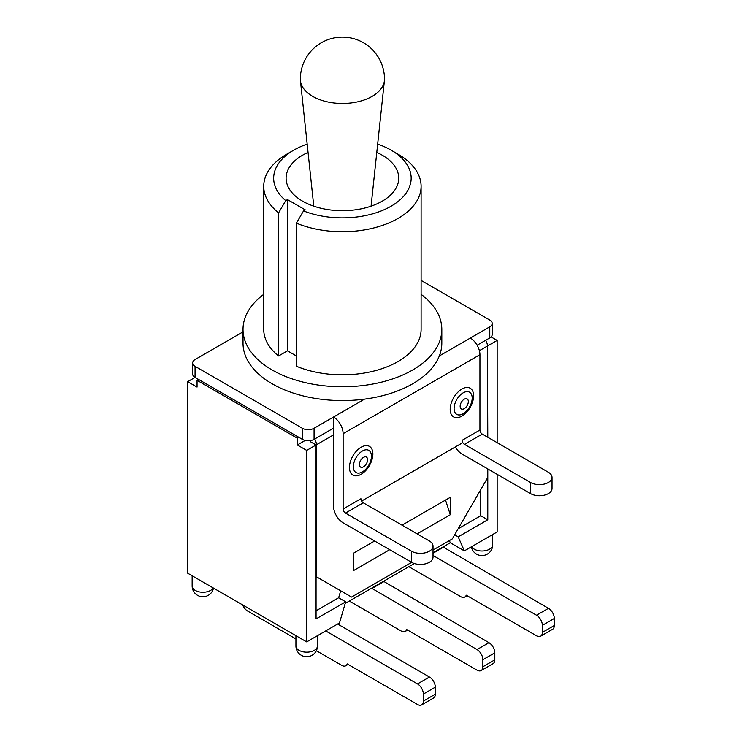 <?xml version="1.0" encoding="UTF-8"?>
<svg xmlns="http://www.w3.org/2000/svg" width="742" height="742" viewBox="0 0 742 742"><rect width="100%" height="100%" fill="white"/><g stroke="black" fill="none" stroke-linecap="round" stroke-linejoin="round"><path stroke-width="1.11" d="M482.866 666.752L482.866 659.721L494.812 652.821L494.812 659.861L482.866 666.752A8.283 4.786 60 0 1 481.15 670.545A8.283 4.786 60 0 1 477.004 670.137L406.727 629.559A8.283 4.786 60 0 1 405.308 631.396A8.283 4.786 60 0 1 401.162 630.988L349.334 601.057M383.531 581.311L488.95 642.683L477.004 649.575A8.283 4.786 60 0 1 482.866 659.721M494.812 652.821A8.283 4.786 -120 0 0 488.95 642.683M481.15 670.545L493.096 663.645A8.283 4.786 -120 0 0 494.812 659.861M542.365 632.397L542.365 625.367L554.311 618.466L554.311 625.506L542.365 632.397A8.283 4.786 60 0 1 540.649 636.191A8.283 4.786 60 0 1 536.512 635.783L466.226 595.205A8.283 4.786 60 0 1 464.807 597.041A8.283 4.786 60 0 1 460.671 596.633L408.833 566.702M443.039 546.956L548.459 608.329L536.512 615.22A8.283 4.786 60 0 1 542.365 625.367M554.311 618.466A8.283 4.786 -120 0 0 548.459 608.329M540.649 636.191L552.595 629.29A8.283 4.786 -120 0 0 554.311 625.506M423.357 701.107L423.357 694.076L435.304 687.175L435.304 694.206L423.357 701.107A8.283 4.786 60 0 1 421.642 704.9A8.283 4.786 60 0 1 417.505 704.492L347.219 663.914A8.283 4.786 60 0 1 345.8 665.75A8.283 4.786 60 0 1 341.663 665.342L316.352 650.725M337.647 624.031L429.451 677.029L417.505 683.929A8.283 4.786 60 0 1 423.357 694.076M435.304 687.175A8.283 4.786 -120 0 0 429.451 677.029M421.642 704.9L433.588 697.999A8.283 4.786 -120 0 0 435.304 694.206M433.022 555.47L536.512 615.22M371.584 588.211L477.004 649.575M295.928 638.936L247.661 611.065A8.283 4.786 60 0 1 242.653 604.934M325.701 630.932L417.505 683.929M371.584 588.712L383.531 581.811M433.022 553.244L443.039 547.457M477.125 345.225L489.776 337.916A8.283 4.786 -0 0 0 492.196 334.54L492.196 323.447A8.283 4.786 180 0 1 489.776 326.832L439.32 355.956A99.391 57.384 180 0 1 364.526 399.14A99.391 57.384 180 0 1 272.138 383.772A99.391 57.384 180 0 1 243.024 343.194L243.024 329.402A99.391 57.384 180 0 1 263.735 294.342M305.194 440.433L297.319 444.968L297.319 438.207L298.85 437.326L302.356 439.357A8.283 4.786 -0 0 0 314.07 439.357L333.52 428.134L333.52 417.041L314.07 428.264A8.283 4.786 180 0 1 302.356 428.264L195.063 366.325A8.283 4.786 180 0 1 192.642 362.94A8.283 4.786 180 0 1 195.063 359.555L243.024 331.869M192.642 362.94L192.642 374.033A8.283 4.786 -0 0 0 195.063 377.409L198.578 379.44L197.057 380.321L197.057 387.083L187.689 381.676L195.063 377.409L195.063 366.325M332.833 428.533A3.311 1.911 -120 0 1 333.52 430.842L333.52 506.174A13.588 7.847 60 0 0 343.119 522.813L411.532 562.306A12.586 7.272 -0 0 0 425.249 563.883A12.586 7.272 -0 0 0 433.022 557.168L433.022 546.075A12.586 7.272 180 0 1 425.249 552.79A12.586 7.272 180 0 1 411.532 551.213L345.466 513.074L363.265 502.798A3.311 1.911 60 0 1 360.927 498.735L343.119 509.012L343.119 433.68L479.935 354.695A13.588 7.847 -120 0 0 470.326 338.055M473.609 395.811A16.565 9.563 -60 0 1 456.042 417.663A16.565 9.563 -60 0 1 456.042 394.234A16.565 9.563 -60 0 1 473.609 395.811M372.874 453.965A16.565 9.563 -60 0 1 355.307 475.826A16.565 9.563 -60 0 1 355.307 452.397A16.565 9.563 -60 0 1 372.874 453.965M530.539 482.504L464.473 444.365L482.281 434.089L548.338 472.227A12.586 7.272 180 0 1 552.029 477.366A12.586 7.272 180 0 1 544.257 484.081A12.586 7.272 180 0 1 530.539 482.504L530.539 493.597A12.586 7.272 -0 0 0 544.257 495.174A12.586 7.272 -0 0 0 552.029 488.459L552.029 477.366M361.614 501.045L462.127 443.011L462.127 440.303A3.311 1.911 -120 0 0 464.473 444.365M530.539 493.597L462.127 454.104A13.588 7.847 60 0 1 455.338 446.934M479.935 354.695L479.935 430.026L462.127 440.303M482.281 434.089A3.311 1.911 60 0 1 479.935 430.026M363.265 502.798L429.33 540.937A12.586 7.272 180 0 1 433.022 546.075M364.526 399.14L333.52 417.041A13.588 7.847 60 0 1 343.119 433.68M343.119 509.012A3.311 1.911 -120 0 0 345.466 513.074M421.104 294.342A99.391 57.384 180 0 1 441.815 329.402L441.815 343.194A99.391 57.384 180 0 1 439.32 355.956M421.104 280.42L489.776 320.062A8.283 4.786 180 0 1 492.196 323.447M298.85 437.326L198.578 379.44M297.319 438.207L197.057 380.321M314.701 438.995A8.283 4.786 60 0 1 316.417 444.773L316.417 576.775L351.56 597.069L411.643 562.371M487.429 468.712L487.429 478.043L452.295 538.905L433.022 550.035M487.429 437.057L487.429 346.032A8.283 4.786 -120 0 0 485.713 340.263M389.708 549.701L353.544 570.579L353.544 553.18L374.636 541.001M402.043 525.178L450.301 497.316L450.301 514.716L445.506 500.08M310.555 441.796L316.064 444.968L306.696 450.385L297.319 444.968M487.42 345.624L487.782 437.261M491.093 336.924L497.149 340.42L487.782 345.828M340.671 590.78L338.64 597.764L345.661 601.818L339.493 622.965L306.696 641.904L187.689 573.195L187.689 381.676M497.149 474.323L497.149 531.94L464.353 550.879L450.301 542.764L433.022 552.734M414.333 563.521L345.188 603.45M417.115 533.878L450.301 514.716M449.346 540.603L450.301 542.764M454.651 534.824L458.185 536.856L464.353 550.879M480.751 489.609L480.751 515.709L458.148 528.768M338.64 597.764L316.064 610.796M487.782 468.916L487.782 519.771L458.185 536.856M487.782 519.771L480.751 515.709M345.661 601.818L316.064 618.911L316.064 444.968M306.696 641.904L306.696 450.385M497.149 442.677L497.149 340.42M312.67 96.349A42.071 24.291 180 0 1 300.427 80.665A42.071 24.291 180 0 1 300.343 79.171A42.071 42.071 0 0 1 363.459 42.739A42.071 42.071 0 0 1 384.495 79.171A42.071 24.291 180 0 1 384.412 80.665A42.071 24.291 180 0 1 357.319 101.895A42.071 24.291 180 0 1 312.67 96.349M303.534 210.913L296.401 223.147A78.689 45.429 -0 0 0 378.272 226.737A78.689 45.429 -0 0 0 421.104 186.298A78.689 45.429 -0 0 0 398.055 154.178L391.034 150.116A68.746 39.688 180 0 1 395.291 203.549A68.746 39.688 180 0 1 303.534 210.913L305.305 209.893L287.497 199.617L285.726 200.637A68.746 39.688 180 0 1 293.804 150.116A68.746 39.688 180 0 1 307.169 144.106M293.804 150.116L286.783 154.178A78.689 45.429 -0 0 0 263.735 186.298A78.689 45.429 -0 0 0 278.593 212.871L285.726 200.637M377.669 144.106A68.746 39.688 180 0 1 391.034 150.116M376.778 152.416A56.318 32.518 180 0 1 398.742 178.182A56.318 32.518 180 0 1 363.97 208.224A56.318 32.518 180 0 1 302.597 201.175A56.318 32.518 180 0 1 286.097 178.182A56.318 32.518 180 0 1 308.06 152.416M296.401 355.965L287.497 350.827L278.593 355.965L278.593 212.871M287.497 350.827L287.497 199.617M421.104 186.298L421.104 329.402A78.689 45.429 180 0 1 378.272 369.841A78.689 45.429 180 0 1 296.401 366.242L296.401 223.147M278.593 355.965A78.689 45.429 180 0 1 263.735 329.402L263.735 186.298M441.815 329.402A99.391 57.384 180 0 1 380.451 382.408A99.391 57.384 180 0 1 272.138 369.97A99.391 57.384 180 0 1 243.024 329.402M463.138 413.73A12.79 7.383 120 0 0 472.181 398.064A12.79 7.383 120 0 0 463.138 392.852A12.79 7.383 120 0 0 454.095 408.508A12.79 7.383 120 0 0 463.138 413.73M464.242 408.647A5.788 3.339 -60 0 1 460.699 403.611A5.788 3.339 -60 0 1 467.785 399.511A5.788 3.339 -60 0 1 464.242 408.647M362.402 471.893A12.79 7.383 120 0 0 371.445 456.228A12.79 7.383 120 0 0 362.402 451.006A12.79 7.383 120 0 0 353.359 466.672A12.79 7.383 120 0 0 362.402 471.893M363.506 466.811A5.788 3.339 -60 0 1 359.963 461.765A5.788 3.339 -60 0 1 367.049 457.675A5.788 3.339 -60 0 1 363.506 466.811M411.532 551.213L411.532 562.306M489.776 326.832L489.776 337.916M314.07 439.357L314.07 428.264M302.356 428.264L302.356 439.357M316.417 444.773L333.52 434.895M479.388 350.678L487.429 346.032M317.465 645.957A10.768 6.214 180 0 1 306.696 652.181A10.768 6.214 180 0 1 295.928 645.957A10.768 10.768 0 0 0 306.696 656.726A10.768 10.768 0 0 0 317.465 645.957L317.465 635.69M213.186 587.914A10.768 6.214 180 0 1 201.277 592.19A10.768 6.214 180 0 1 192.15 586.041A10.768 10.768 0 0 0 213.483 588.091M471.356 546.835A10.768 10.768 0 0 0 492.697 544.795A10.768 6.214 180 0 1 483.561 550.935A10.768 6.214 180 0 1 471.662 546.659M405.308 631.396L407.608 630.069M464.807 597.041L467.108 595.715M345.8 665.75L348.1 664.424M295.928 635.69L295.928 645.957M192.15 575.773L192.15 586.041M492.697 534.518L492.697 544.795M371.065 206.183L384.412 80.665M313.773 206.183L300.427 80.665"/></g></svg>
